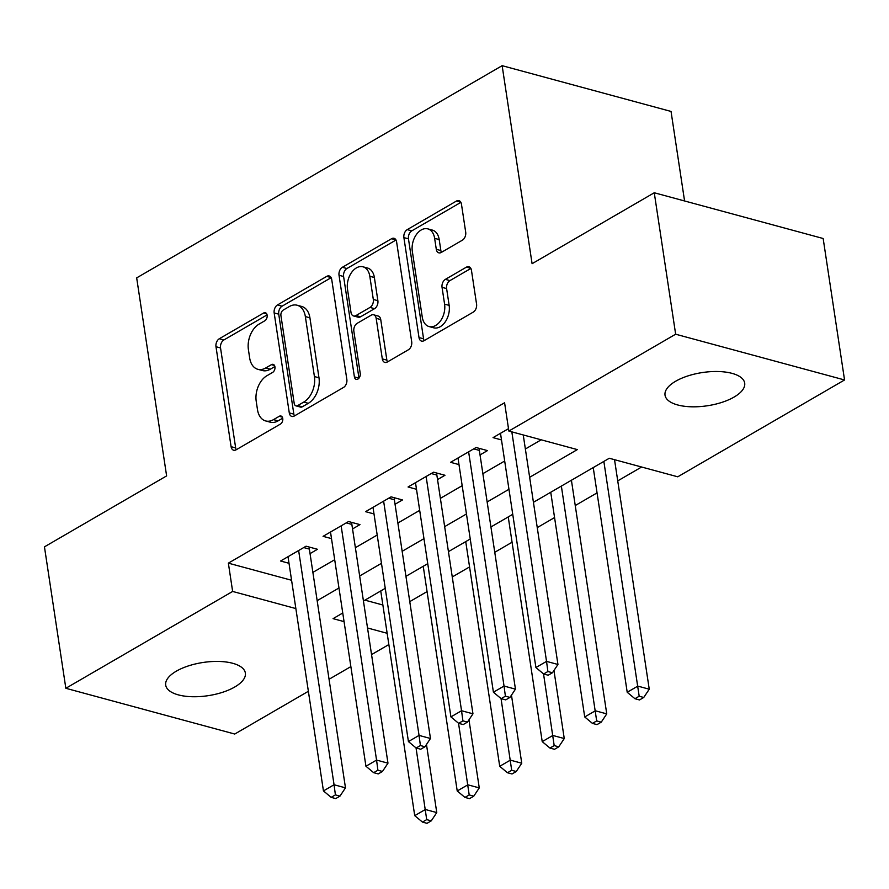 <?xml version="1.0" encoding="UTF-8"?>
<svg xmlns="http://www.w3.org/2000/svg" width="889" height="889" viewBox="0 0 889 889"><rect width="100%" height="100%" fill="white"/><g stroke="black" fill="none" stroke-linecap="round" stroke-linejoin="round"><path stroke-width="1.33" d="M267.133 315.195A4.323 2.856 -74.8 0 0 265.344 312.717A4.323 2.856 -74.8 0 0 263.633 313.006L219.305 338.742A6.179 4.078 -74.8 0 0 215.983 346.71L231.096 446.678A6.179 4.078 -74.8 0 0 233.651 450.223A6.179 4.078 -74.8 0 0 236.107 449.812L280.424 424.075A4.323 2.856 -74.8 0 0 282.758 418.497A4.323 2.856 -74.8 0 0 280.968 416.019A4.323 2.856 -74.8 0 0 279.246 416.296L273.512 419.63A19.769 13.046 -74.8 0 1 265.655 420.942A19.769 13.046 -74.8 0 1 257.477 409.607L256.221 401.283A19.769 13.046 -74.8 0 1 266.878 375.758L272.612 372.424A4.323 2.856 -74.8 0 0 274.945 366.846A4.323 2.856 -74.8 0 0 273.156 364.368A4.323 2.856 -74.8 0 0 271.445 364.657L265.7 367.979A19.769 13.046 -74.8 0 1 257.843 369.302A19.769 13.046 -74.8 0 1 249.665 357.967L248.409 349.633A19.769 13.046 -74.8 0 1 259.066 324.107L264.811 320.785A4.323 2.856 -74.8 0 0 267.133 315.195M734.07 397.072A40.283 16.791 -8.6 0 1 691.42 406.795A40.283 16.791 -8.6 0 1 665.028 395.183A40.283 16.791 -8.6 0 1 675.64 381.248A40.283 16.791 -8.6 0 1 718.29 371.524A40.283 16.791 -8.6 0 1 744.693 383.137A40.283 16.791 -8.6 0 1 734.07 397.072M234.752 686.997A40.283 16.791 -8.6 0 1 192.091 696.72A40.283 16.791 -8.6 0 1 165.698 685.108A40.283 16.791 -8.6 0 1 176.322 671.173A40.283 16.791 -8.6 0 1 218.972 661.449A40.283 16.791 -8.6 0 1 245.364 673.062A40.283 16.791 -8.6 0 1 234.752 686.997M462.369 240.197A6.179 4.078 -74.8 0 0 465.703 232.229L461.458 204.181A6.179 4.078 -74.8 0 0 458.902 200.636A6.179 4.078 -74.8 0 0 456.446 201.047L407.229 229.629A6.179 4.078 -74.8 0 0 403.895 237.607L419.008 337.564A6.179 4.078 -74.8 0 0 421.564 341.109A6.179 4.078 -74.8 0 0 424.02 340.698L473.248 312.117A6.179 4.078 -74.8 0 0 476.571 304.149L471.448 270.267A6.179 4.078 -74.8 0 0 468.892 266.722A6.179 4.078 -74.8 0 0 466.436 267.133L445.378 279.368A6.179 4.078 -74.8 0 0 442.044 287.347L444.589 304.138A16.524 10.912 -74.8 0 1 440.666 320.662A16.524 10.912 -74.8 0 1 429.109 326.574A16.524 10.912 -74.8 0 1 422.264 317.095L412.318 251.287A16.524 10.912 -74.8 0 1 416.23 234.774A16.524 10.912 -74.8 0 1 427.798 228.862A16.524 10.912 -74.8 0 1 434.632 238.33L436.288 249.298A6.179 4.078 -74.8 0 0 438.844 252.843A6.179 4.078 -74.8 0 0 441.3 252.432L462.369 240.197M308.372 691.286L234.74 734.036L65.842 688.286L44.45 546.846L166.621 475.904L136.673 277.879L502.141 65.675L532.089 263.7L654.26 192.757L675.651 334.208L844.55 379.959L677.751 476.804L609.287 458.257L533.422 502.307M65.842 688.286L232.64 591.441L295.859 608.565M529.644 477.293L577.328 449.601L508.864 431.054L504.585 402.761L228.362 563.148L232.64 591.441M508.864 431.054L675.651 334.208M331.73 279.502A6.179 4.078 -74.8 0 0 329.174 275.968A6.179 4.078 -74.8 0 0 326.719 276.379L277.501 304.949A6.179 4.078 -74.8 0 0 274.168 312.928L289.281 412.896A6.179 4.078 -74.8 0 0 291.836 416.43A6.179 4.078 -74.8 0 0 294.292 416.019L343.521 387.448A6.179 4.078 -74.8 0 0 346.843 379.47L331.73 279.502M342.365 267.289L391.582 238.708A6.179 4.078 -74.8 0 1 394.038 238.296A6.179 4.078 -74.8 0 1 396.594 241.841L411.707 341.809A6.179 4.078 -74.8 0 1 408.384 349.777L387.315 362.012A6.179 4.078 -74.8 0 1 384.859 362.423A6.179 4.078 -74.8 0 1 382.303 358.878L376.169 318.34A6.179 4.078 -74.8 0 0 373.613 314.795A6.179 4.078 -74.8 0 0 371.158 315.206L357.189 323.318A6.179 4.078 -74.8 0 0 353.855 331.297L360.245 373.502A4.323 2.856 -74.8 0 1 359.212 377.825A4.323 2.856 -74.8 0 1 356.189 379.37A4.323 2.856 -74.8 0 1 354.4 376.892L339.031 275.268A6.179 4.078 -74.8 0 1 342.365 267.289L346.921 268.522L396.016 240.019M310.05 553.614L317.484 549.291L306.072 546.202L280.58 561.015L289.014 563.293M352.544 528.944L359.978 524.621L348.566 521.532L323.074 536.334L331.508 538.623M395.038 504.263L402.473 499.951L391.06 496.851L365.568 511.664L374.002 513.942M437.532 479.593L444.978 475.271L433.565 472.181L408.062 486.983L416.497 489.272M480.027 454.912L487.472 450.601L476.06 447.511L450.556 462.313L458.991 464.591M228.362 563.148L291.581 580.273M312.884 572.372L334.697 559.714M355.378 547.702L377.192 535.034M397.872 523.021L419.686 510.364M440.377 498.351L462.18 485.683M482.871 473.67L504.685 461.013M525.366 449.001L541.19 439.811M501.485 439.922L493.051 437.632L508.497 428.665M409.762 601.631L427.076 591.585M452.257 576.961L469.57 566.915M494.762 552.291L512.064 542.234M537.256 527.61L554.558 517.565M575.239 505.552L597.052 492.884M617.744 480.882L641.614 467.014M364.923 600.142L382.87 605.009M684.574 200.97L671.039 111.436L502.141 65.675M654.26 192.757L823.158 238.508L844.55 379.959M388.86 644.547L371.546 654.604M350.866 666.606L329.052 679.274M342.754 613.01L333.064 618.644L344.065 621.622M367.524 627.978L387.148 633.29M512.742 514.309L490.928 526.977M470.248 538.99L448.434 551.647M427.753 563.659L405.94 576.328M385.248 588.34L363.445 600.997M317.162 600.664L338.976 587.996M359.656 575.983L381.47 563.326M402.15 551.313L423.964 538.645M444.656 526.644L466.458 513.975M487.15 501.963L508.964 489.294M257.843 369.302L262.411 370.535A19.769 13.046 -74.8 0 0 270.267 369.224L265.7 367.979M274.89 366.535L270.267 369.224M265.655 420.942L270.223 422.186A19.769 13.046 -74.8 0 0 278.079 420.864L273.512 419.63M282.702 418.186L278.079 420.864M267.078 314.895L223.872 339.976A6.179 4.078 -74.8 0 0 220.539 347.955L235.663 447.912A6.179 4.078 -74.8 0 0 236.23 449.734M331.153 277.679L282.069 306.194A6.179 4.078 -74.8 0 0 278.735 314.161L293.848 414.13A6.179 4.078 -74.8 0 0 294.426 415.952M283.258 310.061A4.323 2.856 -74.8 0 0 280.935 315.651L294.203 403.395A4.323 2.856 -74.8 0 0 295.993 405.873A4.323 2.856 -74.8 0 0 297.704 405.584L303.76 402.072A19.769 13.046 -74.8 0 0 314.417 376.547L305.349 316.573A19.769 13.046 -74.8 0 0 297.17 305.238A19.769 13.046 -74.8 0 0 289.314 306.549L283.258 310.061M295.993 405.873L300.56 407.106A4.323 2.856 -74.8 0 0 302.271 406.818L297.704 405.584M297.17 305.238L301.738 306.472A19.769 13.046 -74.8 0 1 309.917 317.806L318.984 377.792A19.769 13.046 -74.8 0 1 308.327 403.306L302.271 406.818M373.613 314.795L378.181 316.039A6.179 4.078 -74.8 0 1 380.736 319.573L386.871 360.112A6.179 4.078 -74.8 0 0 387.437 361.934M354.4 376.892L358.967 378.136A4.323 2.856 -74.8 0 0 358.967 378.158L343.599 276.501L339.031 275.268M369.813 276.268A16.524 10.912 -74.8 0 0 362.979 266.8A16.524 10.912 -74.8 0 0 351.411 272.712A16.524 10.912 -74.8 0 0 347.499 289.225L350.999 312.417A6.179 4.078 -74.8 0 0 353.555 315.962A6.179 4.078 -74.8 0 0 356.011 315.551L369.991 307.438A6.179 4.078 -74.8 0 0 373.313 299.46L369.813 276.268L374.38 277.512A16.524 10.912 -74.8 0 0 367.535 268.034L362.979 266.8M353.555 315.962L358.123 317.195A6.179 4.078 -74.8 0 0 360.578 316.784L356.011 315.551M374.38 277.512L377.881 300.693A6.179 4.078 -74.8 0 1 374.547 308.672L360.578 316.784M346.921 268.522A6.179 4.078 -74.8 0 0 343.599 276.501M427.798 228.862L432.365 230.095A16.524 10.912 -74.8 0 1 439.199 239.574L440.855 250.542A6.179 4.078 -74.8 0 0 441.433 252.354M429.109 326.574L433.665 327.808A16.524 10.912 -74.8 0 0 445.233 321.896A16.524 10.912 -74.8 0 0 449.145 305.383L444.589 304.138M470.881 268.445L449.945 280.602A6.179 4.078 -74.8 0 0 446.611 288.581L449.145 305.383M460.88 202.359L411.785 230.862A6.179 4.078 -74.8 0 0 408.462 238.841L423.575 338.809A6.179 4.078 -74.8 0 0 424.153 340.62M380.748 590.952L414.73 815.658L425.353 809.49L436.766 812.579L426.476 744.504M426.709 819.614L422.453 822.081L427.02 823.325L431.265 820.858L426.709 819.614L416.041 747.916M422.453 822.081L414.73 815.658M436.766 812.579L431.265 820.858M298.637 550.524L334.064 784.754L323.44 790.921L288.014 556.692M309.316 547.079A6.29 4.156 -74.8 0 0 309.361 549.091L345.477 787.843L334.064 784.754L335.409 794.888L331.164 797.355L335.72 798.589L339.976 796.122L335.409 794.888M339.976 796.122L345.477 787.843M323.44 790.921L331.164 797.355M423.242 566.282L457.224 790.977L467.847 784.809L479.26 787.898L468.97 719.834M469.203 794.944L464.947 797.411L469.514 798.644L473.759 796.177L469.203 794.944L458.535 723.246M464.947 797.411L457.224 790.977M479.26 787.898L473.759 796.177M465.736 541.601L499.718 766.307L510.342 760.139L521.754 763.229L511.464 695.154M511.697 770.274L507.441 772.741L512.008 773.975L516.265 771.508L511.697 770.274L501.04 698.565M507.441 772.741L499.718 766.307M521.754 763.229L516.265 771.508M508.241 516.931L542.223 741.626L552.847 735.459L564.259 738.548L553.958 670.484M554.191 745.593L549.947 748.06L554.503 749.294L558.759 746.827L554.191 745.593L543.535 673.895M549.947 748.06L542.223 741.626M564.259 738.548L558.759 746.827M550.736 492.25L584.718 716.956L595.341 710.789L606.754 713.878L571.416 480.238M596.686 720.923L592.441 723.39L596.997 724.624L601.253 722.157L596.686 720.923L561.359 486.083M592.441 723.39L584.718 716.956M606.754 713.878L601.253 722.157M341.132 525.844L376.558 760.084L365.935 766.251L330.508 532.022M351.811 522.41A6.29 4.156 -74.8 0 0 351.855 524.41L387.971 763.173L376.558 760.084L377.903 770.207L373.658 772.674L378.225 773.919L382.47 771.452L377.903 770.207M382.47 771.452L387.971 763.173M365.935 766.251L373.658 772.674M383.626 501.174L419.052 735.403L408.429 741.57L373.002 507.341M394.316 497.74A6.29 4.156 -74.8 0 0 394.36 499.74L430.465 738.492L419.052 735.403L420.397 745.538L416.152 748.005L420.719 749.238L424.964 746.771L420.397 745.538M424.964 746.771L430.465 738.492M408.429 741.57L416.152 748.005M426.12 476.504L461.547 710.733L450.923 716.901L415.496 482.671M436.81 473.059A6.29 4.156 -74.8 0 0 436.855 475.059L472.959 713.823L461.547 710.733L462.902 720.868L458.646 723.335L463.213 724.568L467.458 722.101L462.902 720.868M467.458 722.101L472.959 713.823M450.923 716.901L458.646 723.335M468.625 451.823L504.041 686.052L493.417 692.22L457.991 457.991M479.304 448.389A6.29 4.156 -74.8 0 0 479.349 450.39L515.453 689.142L504.041 686.052L505.397 696.187L501.14 698.654L505.708 699.887L509.953 697.421L505.397 696.187M509.953 697.421L515.453 689.142M493.417 692.22L501.14 698.654M593.23 467.581L627.212 692.275L637.835 686.108L649.248 689.208L614.532 459.68M639.18 696.243L634.935 698.71L639.502 699.954L643.747 697.476L639.18 696.243L603.853 461.413M634.935 698.71L627.212 692.275M649.248 689.208L643.747 697.476M511.831 431.854L546.535 661.383L535.911 667.55L500.496 433.321M523.243 434.943L557.948 664.472L546.535 661.383L547.891 671.517L543.635 673.984L548.202 675.218L552.458 672.751L547.891 671.517M552.458 672.751L557.948 664.472M535.911 667.55L543.635 673.984M266.689 313.839L263.633 313.006M282.313 417.13L279.246 416.296M274.501 365.479L271.445 364.657M235.663 447.912L231.096 446.678M220.539 347.955L215.983 346.71M223.872 339.976L219.305 338.742M293.848 414.13L289.281 412.896M278.735 314.161L274.168 312.928M282.069 306.194L277.501 304.949M331.086 277.557L326.719 276.379M308.327 403.306L303.76 402.072M318.984 377.792L314.417 376.547M309.917 317.806L305.349 316.573M395.949 239.897L391.582 238.708M386.871 360.112L382.303 358.878M380.736 319.573L376.169 318.34M374.547 308.672L369.991 307.438M377.881 300.693L373.313 299.46M440.855 250.542L436.288 249.298M439.199 239.574L434.632 238.33M446.611 288.581L442.044 287.347M449.945 280.602L445.378 279.368M470.803 268.322L466.436 267.133M423.575 338.809L419.008 337.564M408.462 238.841L403.895 237.607M411.785 230.862L407.229 229.629M460.813 202.236L456.446 201.047M303.738 547.568L309.361 549.091M346.232 522.888L351.855 524.41M388.726 498.218L394.36 499.74M431.221 473.537L436.855 475.059M473.715 448.867L479.349 450.39"/></g></svg>
